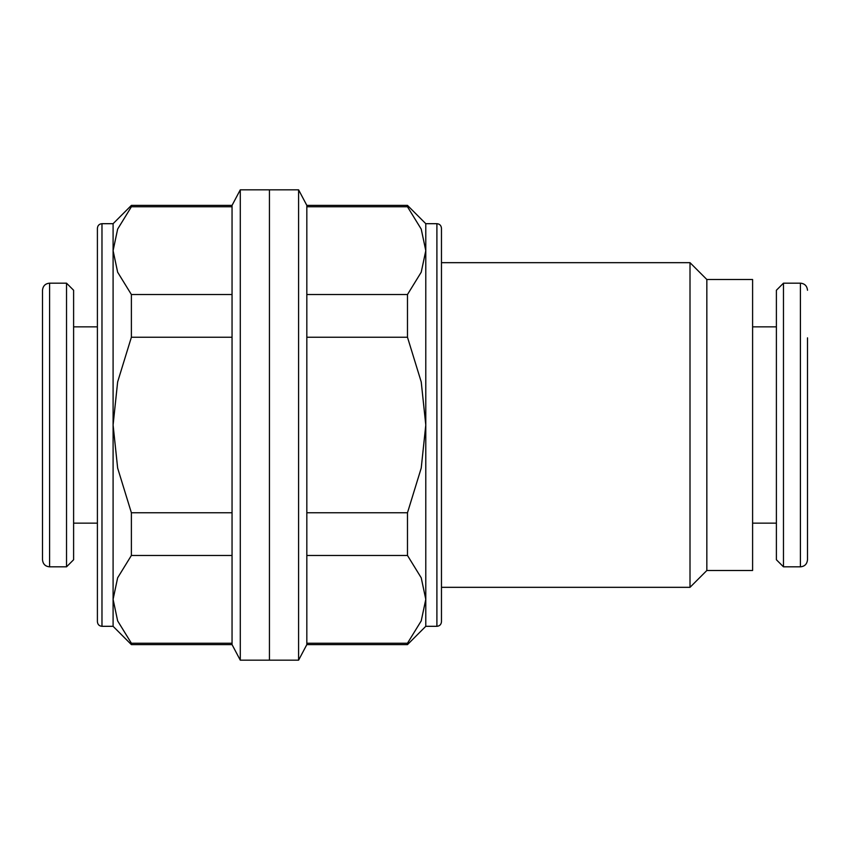 <?xml version="1.0" encoding="UTF-8"?>
<svg xmlns="http://www.w3.org/2000/svg" width="850" height="850" viewBox="0 0 850 850"><rect width="100%" height="100%" fill="white"/><g stroke="black" fill="none" stroke-linecap="round" stroke-linejoin="round"><path stroke-width="1.27" d="M441.469 587.329L690.009 587.329L706.839 570.499L752.601 570.499L752.601 279.501L706.839 279.501L690.009 262.671L441.469 262.671L441.469 228.257L441.469 621.743C441.171 624.548 439.652 626.067 436.9 626.312L425.786 626.312L425.786 223.688L407.479 205.381L306.829 205.381L306.829 644.619L407.479 644.619L425.786 626.312M66.523 566.833L49.587 566.833C45.326 566.451 42.957 564.092 42.5 559.746L42.5 290.254C42.957 285.908 45.326 283.549 49.587 283.167L66.523 283.167L73.61 290.254L73.61 559.746L66.523 566.833L66.523 283.167M97.399 326.857L73.61 326.857M73.61 523.143L97.399 523.143M807.5 337.843L807.5 425L807.5 337.843M800.413 566.833L800.413 283.167L783.477 283.167L776.39 290.254L776.39 559.746L783.477 566.833L800.413 566.833C804.674 566.451 807.043 564.092 807.5 559.746L807.5 425M752.601 523.143L776.39 523.143M776.39 326.857L752.601 326.857M131.389 205.381L232.05 205.381L232.05 206.773L131.389 206.773L131.389 205.381L113.093 223.688L113.093 250.654L117.64 229.117L131.389 206.773M131.389 643.227L232.05 643.227L232.05 644.619L131.389 644.619L131.389 643.227L117.64 620.883L113.093 599.346L113.093 626.312L131.389 644.619M232.05 644.619L240.284 660.174L269.439 660.174L269.439 189.826L240.284 189.826L232.05 205.381M113.093 626.312L101.979 626.312C99.227 626.067 97.697 624.548 97.399 621.743L97.399 228.257C97.697 225.452 99.227 223.933 101.979 223.688L113.093 223.688M232.05 643.227L232.05 206.773M240.284 660.174L240.284 189.826M113.093 425L113.093 599.346L117.64 577.809L131.389 555.464L131.389 512.773L117.64 468.063L113.093 425L117.64 381.937L131.389 337.227L131.389 294.536L117.64 272.191L113.093 250.654L113.093 425M232.05 294.536L131.389 294.536M131.389 337.227L232.05 337.227M232.05 512.773L131.389 512.773M131.389 555.464L232.05 555.464M783.477 283.167L783.477 566.833M706.839 570.499L706.839 279.501M690.009 587.329L690.009 262.671M269.439 189.826L298.594 189.826L298.594 660.174L269.439 660.174L269.439 189.826M425.786 223.688L436.9 223.688L436.9 626.312M298.594 189.826L306.829 205.381M306.829 644.619L298.594 660.174M407.479 205.381L407.479 206.773L421.228 229.117L425.786 250.654L421.228 272.191L407.479 294.536L407.479 337.227L421.228 381.937L425.786 425L421.228 468.063L407.479 512.773L407.479 555.464L421.228 577.809L425.786 599.346L421.228 620.883L407.479 643.227L407.479 644.619M407.479 643.227L306.829 643.227M306.829 206.773L407.479 206.773M407.479 294.536L306.829 294.536M306.829 337.227L407.479 337.227M407.479 512.773L306.829 512.773M306.829 555.464L407.479 555.464M49.587 566.833L49.587 283.167M101.979 626.312L101.979 223.688M800.413 283.167C804.674 283.549 807.043 285.908 807.5 290.254M436.9 223.688C439.652 223.933 441.171 225.452 441.469 228.257"/></g></svg>
